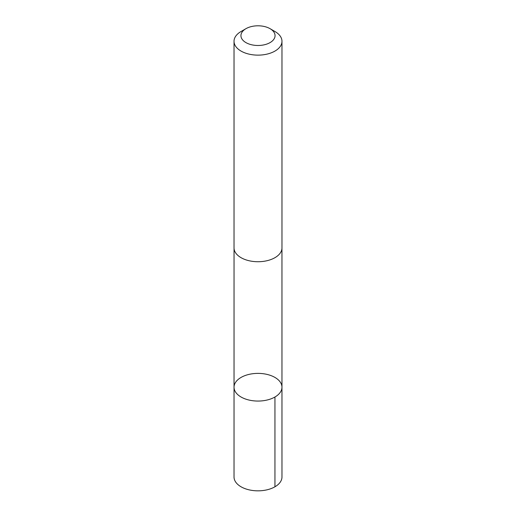 <?xml version="1.0" encoding="UTF-8"?>
<svg xmlns="http://www.w3.org/2000/svg" width="516" height="516" viewBox="0 0 516 516"><rect width="100%" height="100%" fill="white"/><g stroke="black" fill="none" stroke-linecap="round" stroke-linejoin="round"><path stroke-width="0.77" d="M277.666 395.133A23.968 13.842 180 0 1 250.815 400.422A23.968 13.842 180 0 1 234.032 387.219A23.968 13.842 180 0 1 258 373.384A23.968 13.842 180 0 1 281.968 387.219A23.968 13.842 180 0 1 277.666 395.133A23.968 13.842 180 0 1 250.815 400.422A23.968 13.842 180 0 1 234.032 387.219L234.025 476.997A23.975 13.842 0 0 0 250.815 490.2A23.975 13.842 0 0 0 277.666 484.911A23.975 13.842 0 0 0 281.975 476.997L281.968 387.219A23.968 13.842 180 0 1 277.666 395.133M245.939 28.683L241.049 31.508A23.975 13.842 0 0 0 238.334 33.379A23.975 13.842 0 0 0 234.025 41.299L234.025 247.886A23.975 13.842 0 0 0 258 261.728A23.975 13.842 0 0 0 281.975 247.886L281.975 41.299A23.975 13.842 0 0 0 274.951 31.508L270.062 28.683A17.054 9.843 0 0 0 245.939 28.683A17.054 9.843 0 0 0 244.01 30.012A17.054 9.843 0 0 0 247.441 43.376A17.054 9.843 0 0 0 270.745 42.183A17.054 9.843 0 0 0 270.062 28.683M234.025 41.299A23.975 13.842 0 0 0 258 55.135A23.975 13.842 0 0 0 281.975 41.299M274.951 397.01L274.951 486.782M234.038 248.28L234.032 387.219M281.962 248.28L281.968 387.219"/></g></svg>
